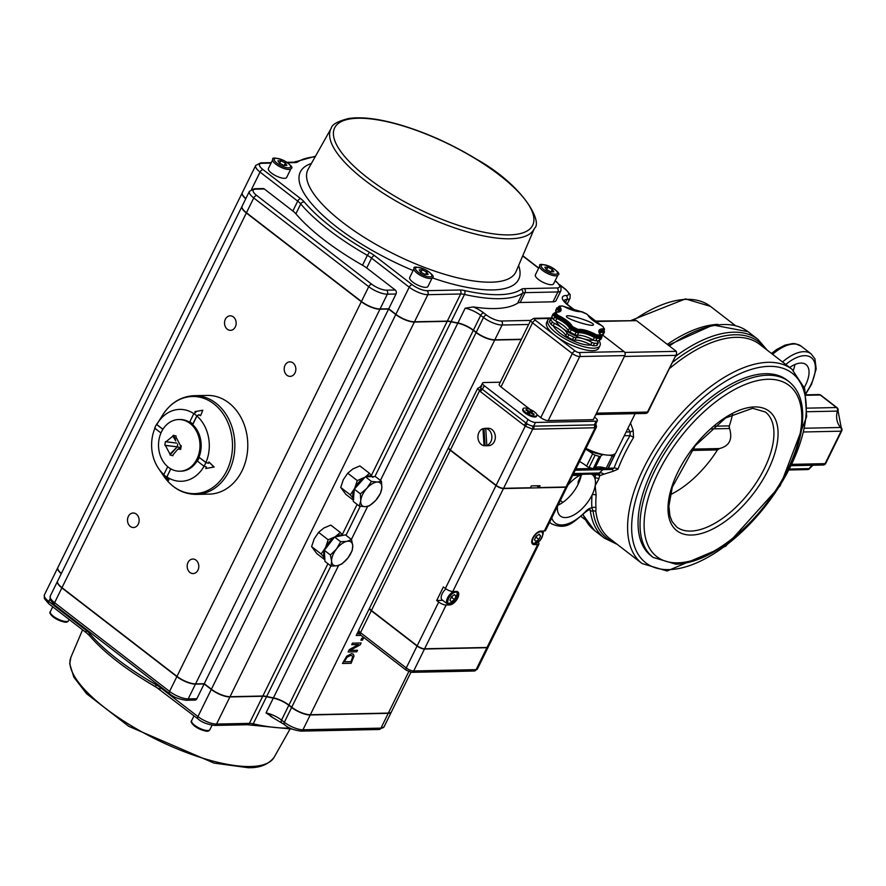<?xml version="1.0" encoding="UTF-8"?>
<svg xmlns="http://www.w3.org/2000/svg" width="886" height="886" viewBox="0 0 886 886"><rect width="100%" height="100%" fill="white"/><g stroke="black" fill="none" stroke-linecap="round" stroke-linejoin="round"><path stroke-width="1.33" d="M627.941 428.281L630.179 431.903L630.024 435.624A2.902 0.576 -149.1 0 1 633.545 437.496L633.158 430.175L630.522 423.032M624.276 435.746L630.024 435.624A125.59 62.984 127.7 0 0 614.053 468.074L611.816 469.215M612.647 469.436L575.224 470.222M602.934 469.635L598.404 473.788M598.881 473.899L573.12 474.508M626.125 431.98L630.179 431.903A2.902 1.351 138.5 0 0 633.158 430.175M608.15 468.207L614.053 468.074A2.902 1.285 -159 0 1 617.941 469.203A122.689 61.533 -52.3 0 1 633.545 437.496M612.459 469.436A2.902 1.672 -62.3 0 1 612.89 471.374L617.941 469.203M573.585 473.556L600.077 473.002A2.902 1.761 -154.3 0 1 603.831 474.209L612.89 471.374M599.002 473.966A2.902 1.772 -64.5 0 1 599.656 475.716L603.831 474.209M596.422 474.021A2.902 2.326 -91.2 0 0 595.647 474.985A2.902 1.617 -165.3 0 1 599.656 475.716A122.689 61.533 -52.3 0 0 598.858 478.883L595.182 485.727A26.137 13.102 -52.3 0 1 592.058 495.019A26.137 13.102 -52.3 0 1 560.461 516.084A26.137 13.102 -52.3 0 1 557.515 506.227M567.882 485.14A26.137 13.102 -52.3 0 1 579.953 475.306L582.933 474.298M591.383 474.121L592.789 475.04A26.137 13.102 -52.3 0 1 594.827 478.23A2.902 1.683 -166.6 0 1 598.858 478.883M558.014 505.197A26.137 13.102 127.7 0 0 578.126 484.277A26.137 13.102 127.7 0 0 579.455 481.275A26.137 13.102 127.7 0 0 581.26 474.985L578.248 481.475A122.689 61.533 127.7 0 0 578.037 484.454M793.324 370.37A26.137 13.102 127.7 0 0 794.886 364.523M841.7 430.939A2.902 0.941 -153.8 0 1 841.08 431.194L825.11 463.655A2.902 0.941 26.2 0 0 825.73 463.4L841.7 430.939A2.902 2.902 0 0 0 841.235 427.705A2.902 1.274 -42.4 0 0 840.626 427.484A2.902 2.326 88.8 0 1 841.08 431.194L803.901 431.969M841.235 427.705L838.045 410.882A2.902 0.687 -162.2 0 1 837.447 411.104A14.519 11.651 -91.2 0 0 840.626 427.484L804.765 428.237M812.639 465.239A14.519 11.651 -91.2 0 0 809.139 468.616A2.902 1.174 35.1 0 0 809.76 468.362L812.916 465.239M792.04 464.342L825.11 463.655A2.902 2.326 88.8 0 1 823.183 465.017A2.902 2.902 0 0 0 825.73 463.4M578.979 482.449A2.902 1.982 4.9 0 0 578.248 481.475M711.17 428.902L729.399 428.525L729.289 425.889A72.021 36.116 127.7 0 0 732.567 414.028M729.112 427.107C733.032 438.803 729.798 445.957 719.399 448.56M670.292 494.72A72.021 36.116 127.7 0 0 717.472 449.911L719.543 448.549L692.575 449.113M653.159 557.416L651.166 555.887A111.071 55.707 -52.3 0 1 674.922 433.918A111.071 55.707 -52.3 0 1 786.879 380.005L788.861 381.545A111.071 55.707 127.7 0 0 676.904 435.447A111.071 55.707 127.7 0 0 653.159 557.416L675.885 564.205C694.414 563.385 714.382 554.104 735.801 536.34C758.759 516.693 776.756 493.269 789.78 466.08C797.345 449.822 801.597 434.705 802.561 420.706C803.657 402.942 799.083 389.884 788.861 381.545M642.084 563.54L667.058 570.994L725.645 546.241L780.289 485.65L806.67 416.553L804.698 388.522L791.984 369.274A122.689 61.533 127.7 0 0 668.321 428.824A122.689 61.533 127.7 0 0 642.084 563.54L609.723 538.577A122.689 61.533 -52.3 0 1 595.846 511.477L595.99 507.911A122.689 61.533 -52.3 0 1 596.156 495.285L595.182 485.727A26.137 13.102 -52.3 0 0 594.827 478.23A125.59 62.984 127.7 0 1 595.647 474.985L592.789 475.04M596.156 495.285A2.902 1.982 4.9 0 0 592.058 495.019A125.59 62.984 127.7 0 0 591.881 507.933A2.902 2.182 176.1 0 1 595.99 507.911M549.708 522.098A37.755 18.927 127.7 0 0 551.38 523.748C567.583 530.924 573.74 521.378 585.867 511.809L585.757 511.344A8.716 4.364 127.7 0 1 591.881 507.933L593.077 510.978A124.14 62.253 127.7 0 0 615.515 543.052M789.67 367.491A26.137 13.102 -52.3 0 1 800.922 363.061A26.137 13.102 -52.3 0 1 805.972 364.556A26.137 13.102 -52.3 0 1 804.322 387.348M361.134 642.97L352.462 643.158L351.72 644.687L358.575 644.543L349.272 649.648L348.132 651.974L356.792 651.797L357.545 650.269L350.07 650.424L360.225 644.809L361.134 642.97L352.462 643.158M348.132 651.974L349.25 649.637L358.531 644.543M351.72 644.687L352.451 643.136M357.545 650.269L350.103 650.402M342.472 663.47L346.692 656.216L351.576 653.647L346.714 656.238L342.472 663.47L351.144 663.293L353.99 656.105L353.403 654.3L351.598 653.658L353.16 654.089M352.661 657.024L350.945 661.676L352.639 657.013L352.141 655.706L352.639 657.013M350.945 661.676L344.277 661.809L350.922 661.654M344.277 661.809L347.013 657.301L350.734 655.374L352.152 655.706M358.465 631.053L356.216 635.528L361.111 635.428M358.033 633.855L359.328 633.822L358.022 633.867L358.642 632.615M356.216 635.528L358.465 630.987M362.518 640.157L363.47 638.164L361.82 638.197L360.868 640.19L362.518 640.157M360.868 640.19L361.82 638.197L363.493 638.186M408.745 671.666L388.367 713.086L310.355 714.725L494.709 340.058L521.278 339.504M205.884 462.558L199.295 457.464L197.467 461.163L204.068 466.246L206.416 466.944L205.807 468.495L213.836 467.033L208.963 461.994L208.232 463.245L205.884 462.558A36.116 28.972 88.8 0 1 204.068 466.246A35.949 28.839 88.8 0 1 166.956 476.956L169.027 479.005L168.705 480.234L168.683 479.005L166.712 477.1A36.116 28.972 88.8 0 1 163.733 474.796L168.351 480.245M163.855 474.553A35.949 28.839 88.8 0 1 158.572 468.506A35.949 28.839 88.8 0 1 154.917 428.326M162.913 429.256L156.789 424.527A35.949 28.839 88.8 0 1 157.619 423.12A35.949 28.839 88.8 0 1 193.824 413.64M202.805 410.229L200.568 415.656L202.805 410.229L194.942 411.625L195.828 412.4L193.846 413.596L189.826 421.769L192.982 424.062L196.936 416.032A35.949 28.839 88.8 0 1 205.951 462.459L208.587 463.245M199.162 414.692L196.936 416.032M208.963 461.994L214.179 467.033L205.807 468.495M196.293 494.388L209.229 494.122A49.361 39.604 -91.2 0 0 247.781 443.93A49.361 39.604 -91.2 0 0 207.158 395.411L194.222 395.677A49.361 39.604 -91.2 0 1 215.874 403.13A49.361 39.604 -91.2 0 1 233.516 458.206A49.361 39.604 -91.2 0 1 196.293 494.388C183.114 494.244 172.327 488.241 163.943 476.369A48.586 38.973 88.8 0 0 223.217 476.878A48.586 38.973 88.8 0 0 213.814 403.828A48.586 38.973 88.8 0 0 162.659 415.036C170.544 402.831 181.065 396.374 194.222 395.677M271.769 716.586L266.021 712.92A14.519 4.707 26.2 0 1 281.538 720.096L288.814 705.311A14.519 4.707 26.2 0 0 273.298 698.124A133.576 43.292 -153.8 0 1 266.553 696.717A14.519 4.707 26.2 0 0 262.721 696.263L229.895 696.95A14.519 4.707 -153.8 0 1 211.278 689.452L204.134 683.937L196.858 698.733A2.902 2.326 88.8 0 1 194.931 700.095L186.259 700.283A2.902 2.326 88.8 0 0 188.186 698.91A14.519 4.707 -153.8 0 1 169.58 691.423A2.902 1.451 127.7 0 0 169.536 693.683C173.069 696.994 178.64 699.198 186.259 700.283M204.134 683.937L195.463 684.125A14.519 4.707 -153.8 0 1 176.857 676.627L61.865 587.905A14.519 4.707 -153.8 0 1 57.512 581.316A14.519 4.707 -153.8 0 1 57.568 581.194M61.267 573.674A14.519 4.707 -153.8 0 1 57.745 567.76A14.519 4.707 -153.8 0 1 57.812 567.638M245.743 198.763A14.519 4.707 -153.8 0 1 242.221 192.849L57.867 567.516A14.519 4.707 26.2 0 0 61.389 573.43M246.341 212.994L361.333 301.716L176.978 676.383L61.987 587.662L246.341 212.994A14.519 4.707 -153.8 0 1 241.989 206.405A14.519 4.707 -153.8 0 1 242.055 206.283M379.939 309.214L388.611 309.026L395.765 314.552L211.4 689.208L204.256 683.693L195.584 683.87L379.939 309.214A14.519 4.707 -153.8 0 1 361.333 301.716M327.942 563.706L262.843 696.019L230.017 696.706L414.371 322.039A14.519 4.707 -153.8 0 1 395.765 314.552M414.371 322.039L447.197 321.352L371.345 475.494M374.889 476.568L451.029 321.806A14.519 4.707 26.2 0 0 447.197 321.352M451.029 321.806A133.576 43.292 26.2 0 0 457.785 323.213L380.415 480.433M473.29 330.4L476.103 332.571L291.738 707.227L288.936 705.068L473.29 330.4A14.519 4.707 26.2 0 0 457.785 323.213M494.709 340.058A14.519 4.707 -153.8 0 1 476.103 332.571M388.367 713.086A14.519 4.707 26.2 0 0 391.446 711.823L410.905 672.275M291.738 707.227A14.519 4.707 26.2 0 0 310.355 714.725M338.618 565.401L273.42 697.88A14.519 4.707 -153.8 0 1 288.936 705.068M273.42 697.88A133.576 43.292 -153.8 0 1 266.675 696.474L330.888 565.977M262.843 696.019A14.519 4.707 -153.8 0 1 266.675 696.474M211.4 689.208A14.519 4.707 26.2 0 0 230.017 696.706M176.978 676.383A14.519 4.707 26.2 0 0 195.584 683.87M241.989 206.405L57.623 581.061A14.519 4.707 26.2 0 0 61.987 587.662M388.611 309.026L204.256 683.693M391.379 711.945A14.519 4.707 -153.8 0 1 391.324 712.067A14.519 4.707 -153.8 0 1 388.245 713.33L310.233 714.969A14.519 4.707 -153.8 0 1 291.616 707.482L288.814 705.311M188.009 562.466A7.265 5.825 88.8 0 1 192.827 559.044A7.265 5.825 88.8 0 1 198.807 566.187A7.265 5.825 88.8 0 1 193.137 573.563A7.265 5.825 88.8 0 1 187.943 569.886A7.265 5.825 88.8 0 1 188.009 562.466M285.037 365.276A7.265 5.825 88.8 0 1 289.855 361.853A7.265 5.825 88.8 0 1 295.835 368.997A7.265 5.825 88.8 0 1 290.165 376.373A7.265 5.825 88.8 0 1 284.971 372.696A7.265 5.825 88.8 0 1 285.037 365.276M128.337 516.427A7.265 5.825 88.8 0 1 133.155 513.005A7.265 5.825 88.8 0 1 139.135 520.137A7.265 5.825 88.8 0 1 133.465 527.524A7.265 5.825 88.8 0 1 128.271 523.836A7.265 5.825 88.8 0 1 128.337 516.427M225.365 319.237A7.265 5.825 88.8 0 1 230.183 315.815A7.265 5.825 88.8 0 1 236.163 322.947A7.265 5.825 88.8 0 1 230.493 330.334A7.265 5.825 88.8 0 1 225.299 326.646A7.265 5.825 88.8 0 1 225.365 319.237M167.709 466.7L163.733 474.796M166.712 477.1L170.732 468.927L170.201 468.517M170.732 468.927L166.956 476.956M192.816 424.073L196.836 415.888L198.818 414.703L200.225 415.667M193.846 413.596A36.116 28.972 88.8 0 1 196.836 415.888M199.295 457.464L205.951 462.459M155.15 427.384L154.795 428.625M162.858 429.356L156.501 424.438L158.229 422.124M156.501 424.438A36.116 28.972 88.8 0 0 154.673 428.137L160.964 432.988M521.4 339.26L494.831 339.814L502.107 325.029L528.676 324.464M447.319 321.109L414.493 321.795L427.838 294.684L460.654 293.986L447.319 321.109A14.519 4.707 -153.8 0 1 451.151 321.563L464.497 294.451A133.576 43.292 26.2 0 0 522.563 293.233L517.712 303.09A133.576 43.292 26.2 0 1 473.345 306.921L465.183 308.184L457.907 322.969A14.519 4.707 -153.8 0 1 473.412 330.157L480.688 315.361L483.501 317.531L476.225 332.316A14.519 4.707 26.2 0 0 494.831 339.814M388.732 308.782L380.061 308.97L387.348 294.174L396.009 293.997L388.732 308.782L395.887 314.297A14.519 4.707 26.2 0 0 414.493 321.795M395.234 289.999L386.562 290.176A11.618 3.765 -153.8 0 1 371.677 284.185L256.685 195.463A11.618 3.765 -153.8 0 1 255.666 189.172A2.902 2.326 -91.2 0 0 254.393 188.74L263.064 188.552A2.902 2.326 88.8 0 1 264.338 188.995L292.856 211.001A14.519 4.707 26.2 0 1 295.88 213.803A133.576 43.292 26.2 0 0 362.496 265.213A14.519 4.707 26.2 0 1 366.715 267.993L395.234 289.999A2.902 2.326 88.8 0 1 396.009 293.997M361.455 301.473L246.463 212.751L253.739 197.955L368.731 286.687L361.455 301.473A14.519 4.707 26.2 0 0 380.061 308.97M459.878 289.988A2.902 2.326 88.8 0 1 460.654 293.986A14.519 4.707 -153.8 0 1 464.497 294.451A2.902 1.639 -77.4 0 0 464.485 290.542A17.421 5.648 26.2 0 0 459.878 289.988L427.063 290.674A11.618 3.765 -153.8 0 1 412.167 284.683L374.512 255.633A17.421 5.648 26.2 0 0 369.451 252.288A130.674 42.351 -153.8 0 1 304.286 202.008A17.421 5.648 26.2 0 0 300.653 198.641L262.998 169.58A11.618 3.765 -153.8 0 1 261.979 163.29A2.902 2.326 -91.2 0 0 260.705 162.858L255.689 165.494L242.343 192.605A14.519 4.707 26.2 0 0 245.865 198.519M476.225 332.316L473.412 330.157M457.907 322.969A133.576 43.292 -153.8 0 1 451.151 321.563M254.393 188.74L249.387 191.365L242.111 206.161A14.519 4.707 26.2 0 0 246.463 212.751M520.182 302.503L525.033 292.646L557.859 291.948A14.519 4.707 26.2 0 0 560.938 290.686L556.087 300.553A14.519 4.707 -153.8 0 1 553.008 301.816L520.182 302.503A14.519 4.707 26.2 0 0 517.712 303.09M324.797 558.335A14.519 7.276 -52.3 0 1 324.354 550.516A14.519 7.276 127.7 0 0 324.641 558.147A14.519 7.276 127.7 0 0 324.797 558.335L321.164 553.994L325.561 547.559L328.174 539.762L335.141 536.794A14.519 7.276 127.7 0 0 334.797 537.005A14.519 7.276 -52.3 0 1 342.45 535.476A14.519 7.276 127.7 0 0 335.141 536.794L340.335 532.464L330.777 525.088L323.811 528.045L318.606 532.386L314.22 538.81L311.606 546.618L316.778 553.551L324.874 559.797M325.561 547.559A14.519 7.276 127.7 0 0 324.475 550.14A14.519 7.276 -52.3 0 1 334.454 537.237A14.519 7.276 127.7 0 0 325.561 547.559M340.335 532.464L342.86 535.399M328.174 539.762L318.606 532.386M321.164 553.994L311.606 546.618M365.597 476.768L369.451 473.301L359.893 465.925L352.916 468.893L347.722 473.224L343.325 479.658L340.711 487.455L345.883 494.388L353.37 500.169M353.747 498.984L350.28 494.831L354.666 488.407A14.519 7.276 127.7 0 0 353.503 498.619A14.519 7.276 -52.3 0 1 354.666 488.407L357.279 480.6L365.076 477.122M372.076 476.624A14.519 7.276 127.7 0 0 365.94 476.757A14.519 7.276 -52.3 0 1 372.076 476.624M364.988 477.222A14.519 7.276 127.7 0 0 364.257 477.643A14.519 7.276 127.7 0 0 354.666 488.407A14.519 7.276 -52.3 0 1 364.988 477.222M369.451 473.301L372.917 477.454M357.279 480.6L347.722 473.224M350.28 494.831L340.711 487.455M346.991 541.335L351.543 539.563L352.75 545.798A14.519 7.276 127.7 0 0 346.991 541.335A14.519 7.276 127.7 0 0 336.425 549.054L340.667 541.734L346.991 541.335M352.174 550.66L347.932 557.981A14.519 7.276 127.7 0 0 352.75 545.798L352.174 550.66M341.918 563.928L337.367 565.7A14.519 7.276 127.7 0 0 347.932 557.981L341.918 563.928M331.619 561.237L330.412 555.001L336.425 549.054A14.519 7.276 127.7 0 0 331.619 561.237A14.519 7.276 127.7 0 0 337.367 565.7L331.043 566.099L331.619 561.237M331.043 566.099L324.974 561.414L324.653 555.865L324.342 550.317L330.412 555.001M324.342 550.317L334.587 537.049L340.667 541.734M334.587 537.049L345.474 534.878L351.543 539.563M375.764 500.368L369.34 505.895L365.231 506.681A14.519 7.276 127.7 0 0 375.764 500.368A14.519 7.276 127.7 0 0 381.833 488.042L380.415 493.469L375.764 500.368M359.328 506.105L360.757 500.679A14.519 7.276 127.7 0 0 365.231 506.681L359.328 506.105L353.259 501.421L354.322 489.194L365.386 476.768L375.398 476.557L381.467 481.242L381.833 488.042A14.519 7.276 127.7 0 0 377.358 482.039L381.467 481.242M360.392 493.879L366.815 488.352A14.519 7.276 127.7 0 0 360.757 500.679L360.392 493.879L354.322 489.194M371.467 481.452L377.358 482.039A14.519 7.276 127.7 0 0 366.815 488.352L371.467 481.452L365.386 476.768M169.979 454.108L177.278 446.832L165.394 445.448L169.979 454.108A33.923 19.747 -75.3 0 0 170.001 454.939A31.542 19.215 161.4 0 0 172.969 455.714A33.923 19.747 104.7 0 1 172.947 454.895L177.864 449.158L179.858 449.246L180.257 447.607L177.278 446.832L177.721 444.163M175.76 440.995L172.903 436.111A33.923 19.747 -75.3 0 1 173.18 435.281A31.542 12.692 33.1 0 1 176.148 436.056A33.923 19.747 104.7 0 0 175.871 436.887L180.456 445.558A33.923 4.519 9.2 0 0 181.276 445.724A31.542 1.706 98.8 0 1 180.678 449.423A33.923 4.519 -170.8 0 1 179.858 449.246M180.678 449.423L180.578 445.58M165.394 445.448A33.923 4.519 -170.8 0 1 164.874 445.27A31.542 30.202 -54.3 0 1 165.117 443.41A31.542 30.202 -54.3 0 1 165.472 441.571A33.923 4.519 9.2 0 0 165.992 441.749L172.903 436.111M158.926 440.032A25.849 20.732 88.8 0 1 178.706 419.532A25.849 20.732 88.8 0 1 199.981 444.938A25.849 20.732 88.8 0 1 179.792 471.208A25.849 20.732 88.8 0 1 158.926 440.032M167.255 441.87L176.746 443.089L166.878 441.892M170.001 454.939L177.278 446.832L164.874 445.27M175.506 439.168L173.18 435.281M178.706 419.532L179.913 419.51A25.849 20.732 88.8 0 1 201.177 444.905A25.849 20.732 88.8 0 1 180.999 471.186L179.792 471.208M432.313 277.595L427.949 286.466A10.167 3.289 -153.8 0 1 417.372 284.927A10.167 3.289 -153.8 0 1 409.709 277.484L414.072 268.613A10.167 3.289 26.2 0 0 417.129 273.231A10.167 3.289 26.2 0 0 426.343 277.861A10.167 3.289 26.2 0 0 432.313 277.595C434.716 276.786 432.335 274.106 425.169 269.532C416.719 266.564 413.02 266.265 414.072 268.613M428.159 274.383L425.158 274.45L420.673 272.179L419.189 269.842L422.201 269.787L426.687 272.057L428.159 274.383M425.501 274.438L426.687 272.057M420.95 272.323L422.201 269.787M557.981 274.959L553.606 283.83A10.167 3.289 -153.8 0 1 543.04 282.302A10.167 3.289 -153.8 0 1 535.377 274.859L539.74 265.977A10.167 3.289 26.2 0 0 542.786 270.595A10.167 3.289 26.2 0 0 552 275.225A10.167 3.289 26.2 0 0 557.981 274.959C560.373 274.162 557.992 271.47 550.837 266.896C542.387 263.928 538.688 263.629 539.74 265.977M553.828 271.747L550.826 271.814L546.341 269.543L544.857 267.207L547.858 267.151L552.343 269.422L553.828 271.747M551.17 271.814L552.343 269.422M546.618 269.687L547.858 267.151M291.029 168.573L286.665 177.444A10.167 3.289 -153.8 0 1 276.089 175.915A10.167 3.289 -153.8 0 1 268.425 168.473L272.788 159.602A10.167 3.289 26.2 0 0 275.845 164.209A10.167 3.289 26.2 0 0 285.059 168.849A10.167 3.289 26.2 0 0 291.029 168.573C293.432 167.775 291.051 165.084 283.885 160.51C275.435 157.553 271.736 157.243 272.788 159.602M286.876 165.372L283.874 165.427L279.389 163.157L277.905 160.831L280.906 160.765L285.392 163.035L286.876 165.372M284.218 165.427L285.392 163.035M279.666 163.301L280.906 160.765M593.365 324.365L593.454 324.841C592.889 327.51 564.626 318.439 566.497 316.202C566.896 313.766 591.959 321.385 593.365 324.365M551.889 316.856L553.108 314.397A2.902 0.941 -153.8 0 1 553.063 313.965L551.856 316.435A2.902 0.941 26.2 0 0 551.889 316.856A29.039 9.414 26.2 0 0 553.506 319.392A2.902 0.941 26.2 0 0 555.633 320.909A16.014 5.194 -153.8 0 1 563.684 325.749A16.014 5.194 -153.8 0 1 568.247 330.644A2.902 0.941 26.2 0 0 570.063 332.172A29.039 9.414 26.2 0 0 574.948 334.642A2.902 0.941 26.2 0 0 577.34 335.251L578.547 332.782A16.014 5.194 -153.8 0 1 578.779 332.759A16.014 5.194 -153.8 0 1 594.019 337.256A16.014 5.194 -153.8 0 1 594.373 337.455L593.166 339.914A2.902 0.941 26.2 0 0 595.713 340.767A29.039 9.414 26.2 0 0 598.98 340.7A2.902 0.941 26.2 0 0 599.445 340.457L600.664 337.987A2.902 0.941 -153.8 0 1 600.199 338.23L598.98 340.7M595.713 340.767L596.931 338.297A29.039 9.414 26.2 0 0 597.297 338.319A29.039 9.414 26.2 0 0 599.9 338.264A29.039 9.414 26.2 0 0 600.199 338.23M600.664 337.987A2.902 0.941 -153.8 0 0 600.464 337.322A16.014 5.194 -153.8 0 1 600.32 337.123A16.014 5.194 -153.8 0 1 600.11 336.835A2.902 0.941 -153.8 0 1 599.623 337.068A28.164 9.126 -153.8 0 1 597.109 337.123L597.585 336.137A0.875 0.664 -87.6 0 0 597.397 334.93A2.038 0.653 -153.8 0 1 595.636 334.365A17.764 5.759 26.2 0 0 578.735 329.382A0.875 0.72 85.3 0 1 579.001 330.578A16.889 5.471 -153.8 0 1 595.071 335.318L595.636 334.365M599.656 333.247A16.014 5.194 -153.8 0 1 603.41 332.25A16.014 5.194 -153.8 0 1 603.676 332.261L602.469 334.72A2.902 0.941 26.2 0 0 603.244 334.476L604.451 332.006A2.902 0.941 -153.8 0 1 603.676 332.261M604.451 332.006A2.902 0.941 -153.8 0 0 604.418 331.585A29.039 9.414 26.2 0 0 604.296 331.342A29.039 9.414 26.2 0 0 603.964 330.744M557.992 307.841A0.875 0.731 -95.5 0 1 557.626 307.708A3.777 1.218 26.2 0 0 557.205 308.849A0.875 0.698 144 0 0 558.302 308.306A2.902 0.941 -153.8 0 1 558.136 307.675A29.039 9.414 26.2 0 0 557.626 307.708A29.039 9.414 26.2 0 0 557.327 307.741A2.902 0.941 -153.8 0 0 556.862 307.985A2.902 0.941 -153.8 0 0 557.061 308.649A16.014 5.194 -153.8 0 1 557.205 308.849A16.014 5.194 -153.8 0 1 558.28 311.894M554.293 313.733A16.014 5.194 -153.8 0 1 554.115 313.733A16.014 5.194 -153.8 0 1 553.85 313.722A2.902 0.941 -153.8 0 0 553.063 313.965M553.108 314.397A29.039 9.414 26.2 0 0 553.229 314.641A29.039 9.414 26.2 0 0 554.514 316.656A29.039 9.414 26.2 0 0 554.725 316.933L553.506 319.392M555.633 320.909L556.851 318.451A16.014 5.194 -153.8 0 1 557.216 318.628A16.014 5.194 -153.8 0 1 569.366 327.997A16.014 5.194 -153.8 0 1 569.465 328.185L568.247 330.644M570.063 332.172L571.271 329.703A29.039 9.414 26.2 0 0 571.769 329.969A29.039 9.414 26.2 0 0 575.645 331.94A29.039 9.414 26.2 0 0 576.155 332.172L574.948 334.642M578.547 332.782A2.902 0.941 -153.8 0 1 576.155 332.172M596.931 338.297A2.902 0.941 -153.8 0 1 594.373 337.455M571.271 329.703A2.902 0.941 -153.8 0 1 569.465 328.185M556.851 318.451A2.902 0.941 -153.8 0 1 554.725 316.933M600.575 334.786A16.014 5.194 -153.8 0 1 602.469 334.72M577.34 335.251A16.014 5.194 -153.8 0 1 584.395 336.237A16.014 5.194 -153.8 0 1 593.166 339.914M556.862 307.985L555.655 310.454A2.902 0.941 26.2 0 0 555.843 311.119A16.014 5.194 -153.8 0 1 556.486 312.06M554.481 313.345A2.902 0.941 -153.8 0 1 554.437 312.913A2.902 0.941 -153.8 0 1 554.813 312.692A2.902 0.941 26.2 0 0 554.846 313.168A0.875 0.753 -27.3 0 1 555.976 312.68A2.038 0.653 -153.8 0 1 556.452 312.182A17.764 5.759 26.2 0 0 559.886 306.777A2.038 0.653 -153.8 0 1 560.107 306.168A27.3 8.849 -153.8 0 1 562.555 306.113A2.038 0.653 -153.8 0 1 564.316 306.689A17.764 5.759 26.2 0 0 581.216 311.662A2.038 0.653 -153.8 0 1 582.899 312.116L582.899 312.116A27.3 8.849 -153.8 0 1 586.554 313.954A2.038 0.653 -153.8 0 1 587.839 315.017A17.764 5.759 26.2 0 0 601.306 325.417A2.038 0.653 -153.8 0 1 602.768 326.469A27.3 8.849 -153.8 0 1 603.975 328.374A2.038 0.653 -153.8 0 1 603.499 328.861A17.764 5.759 26.2 0 0 600.066 334.266A2.038 0.653 -153.8 0 1 599.844 334.886A27.3 8.849 -153.8 0 1 597.397 334.93M552.942 318.628A16.014 5.194 -153.8 0 1 551.424 318.65A2.902 0.941 -153.8 0 0 550.638 318.894A2.902 0.941 -153.8 0 0 550.682 319.325A29.039 9.414 26.2 0 0 552.299 321.862L551.081 324.331A2.902 0.941 26.2 0 0 553.207 325.849A16.014 5.194 -153.8 0 1 561.259 330.677A16.014 5.194 -153.8 0 1 565.822 335.572A2.902 0.941 26.2 0 0 567.638 337.101A29.039 9.414 26.2 0 0 572.522 339.571A2.902 0.941 26.2 0 0 574.914 340.18A16.014 5.194 -153.8 0 1 581.969 341.165A16.014 5.194 -153.8 0 1 590.74 344.842A2.902 0.941 26.2 0 0 593.288 345.695A29.039 9.414 26.2 0 0 596.555 345.629A2.902 0.941 26.2 0 0 597.02 345.385L598.238 342.915A2.902 0.941 -153.8 0 1 597.773 343.159L596.555 345.629M593.288 345.695L594.506 343.236A2.902 0.941 -153.8 0 1 591.948 342.384L590.74 344.842M574.914 340.18L576.121 337.71A16.014 5.194 -153.8 0 1 583.176 338.696A16.014 5.194 -153.8 0 1 591.948 342.384M550.638 318.894L549.431 321.363A2.902 0.941 26.2 0 0 549.464 321.784A29.039 9.414 26.2 0 0 551.081 324.331M553.207 325.849L554.426 323.379A2.902 0.941 -153.8 0 1 552.299 321.862M554.426 323.379A16.014 5.194 -153.8 0 1 562.466 328.208A23.235 7.531 -153.8 0 1 555.788 320.987M567.638 337.101L568.845 334.631A2.902 0.941 -153.8 0 1 567.04 333.114L565.822 335.572M568.845 334.631A29.039 9.414 26.2 0 0 573.729 337.112L572.522 339.571M576.121 337.71A2.902 0.941 -153.8 0 1 573.729 337.112M599.844 339.648A16.014 5.194 -153.8 0 1 600.043 339.648A2.902 0.941 26.2 0 0 600.819 339.404L602.026 336.935A2.902 0.941 -153.8 0 0 601.993 336.514A29.039 9.414 26.2 0 0 600.941 334.742M600.354 337.167A16.014 5.194 -153.8 0 1 601.251 337.189L600.043 339.648M602.026 336.935A2.902 0.941 -153.8 0 1 601.251 337.189M598.238 342.915A2.902 0.941 -153.8 0 0 598.039 342.251A16.014 5.194 -153.8 0 1 597.142 340.8M593.542 340.102A23.235 7.531 -153.8 0 1 583.176 338.696A23.235 7.531 -153.8 0 1 562.466 328.208A16.014 5.194 -153.8 0 1 567.04 333.114M614.662 454.053A2.902 0.941 -153.8 0 1 614.895 454.717A29.039 9.414 -153.8 0 1 614.729 455.138A29.039 9.414 -153.8 0 1 614.053 456.046A2.902 0.941 -153.8 0 1 612.237 455.969A17.498 5.67 26.2 0 0 609.446 455.205M614.729 455.138L608.66 467.454A29.039 9.414 -153.8 0 1 607.995 468.362L614.053 456.046M612.237 455.969L606.168 468.295A2.902 0.941 26.2 0 0 607.995 468.362M606.168 468.295A17.498 5.67 26.2 0 0 594.86 468.34M603.842 454.629A17.498 5.67 26.2 0 0 600.874 456.113A17.498 5.67 26.2 0 0 600.83 456.212A2.902 0.941 -153.8 0 1 600.819 456.235A2.902 0.941 -153.8 0 1 599.268 456.356A29.039 9.414 -153.8 0 1 595.126 455.127A2.902 0.941 -153.8 0 1 592.645 453.798A17.498 5.67 26.2 0 0 585.568 449.202A23.235 7.531 -153.8 0 0 603.576 454.584M592.645 453.798L586.576 466.125A2.902 0.941 26.2 0 0 589.068 467.454L595.126 455.127M599.268 456.356L593.21 468.672A29.039 9.414 -153.8 0 1 589.068 467.454M593.21 468.672A2.902 0.941 26.2 0 0 594.75 468.55A2.902 0.941 26.2 0 0 594.761 468.539L600.808 456.246L594.75 468.55M594.008 321.075L636.536 320.654L676.317 351.343L676.616 353.824L647.467 412.068A2.902 2.326 88.8 0 1 645.54 413.441A2.902 2.902 0 0 0 648.087 411.824A2.902 0.941 -153.8 0 1 647.467 412.068L596.5 413.142M635.14 413.662L615.936 452.668A29.039 9.414 -153.8 0 1 585.956 448.405M530.138 409.41L500.989 386.916A5.803 1.883 -153.8 0 1 499.25 384.28L530.78 320.189A5.803 1.883 26.2 0 0 532.519 322.825L572.301 353.525L540.77 417.616A5.803 1.883 -153.8 0 0 548.212 420.606L593.288 419.665L624.818 355.574A2.902 2.326 -91.2 0 0 624.043 351.576L602.192 334.709M540.77 417.616L536.938 414.648M594.517 417.173L595.636 418.037A5.803 1.883 -153.8 0 1 597.374 420.673A5.803 1.883 -153.8 0 1 596.145 421.182L594.329 424.881L533.649 426.155A5.803 1.883 -153.8 0 1 532.353 426.011A2.902 2.171 78.3 0 1 532.674 429.178L594.273 427.783A2.902 2.326 -91.2 0 0 594.329 424.881A5.803 1.883 -153.8 0 0 595.215 424.693A2.902 2.437 -78.3 0 1 595.082 427.86L596.533 426.664L595.824 423.818M532.353 426.011A5.803 1.883 -153.8 0 1 527.635 424.117A2.902 1.307 136.3 0 0 525.232 426.177L532.674 429.178L503.58 488.308L530.448 487.743L531.356 485.905L540.028 485.716L539.12 487.566L565.988 487.001A5.803 1.883 26.2 0 0 567.217 486.503L596.267 427.473M597.374 420.673L595.558 424.372A5.803 1.883 -153.8 0 1 595.215 424.693M527.635 424.117A5.803 1.883 -153.8 0 1 526.206 423.154L482.449 389.386A5.803 1.883 -153.8 0 1 481.364 388.411A2.902 1.573 118.5 0 0 479.481 390.881L525.232 426.177L496.127 485.318A5.803 1.883 26.2 0 0 503.58 488.308M481.364 388.411A5.803 1.883 -153.8 0 1 480.699 386.75L482.527 383.051A5.803 1.883 -153.8 0 1 483.756 382.553L500.269 382.198M450.387 450.01A5.803 1.883 26.2 0 1 448.637 447.375L477.687 388.356L479.481 390.881L450.387 450.01L496.127 485.318M480.876 386.407A2.902 2.171 -101.7 0 0 480.367 386.429A2.902 2.171 -101.7 0 0 480.312 386.44M474.187 671.023L477.344 669.14A5.803 1.883 -153.8 0 1 476.114 669.65A2.902 2.326 -91.2 0 1 474.187 671.023L411.78 672.33A2.902 2.326 -91.2 0 0 413.707 670.957A5.803 1.883 -153.8 0 1 406.253 667.966L360.513 632.659A5.803 1.883 -153.8 0 1 358.764 630.024L360.469 634.93A2.902 1.451 -52.3 0 1 360.513 632.659L371.3 610.731A5.803 1.883 -153.8 0 1 369.562 608.084A5.803 1.883 -153.8 0 1 369.639 607.973M371.3 610.731L417.051 646.027L406.253 667.966A2.902 1.451 127.7 0 0 406.22 670.226L360.469 634.93M424.494 649.017L486.901 647.71L476.114 669.65L413.707 670.957L424.494 649.017A5.803 1.883 -153.8 0 1 417.051 646.027M539.12 487.566L536.805 485.783M485.75 428.315L488.175 428.27A8.716 6.988 88.8 0 1 495.34 436.831A8.716 6.988 88.8 0 1 488.54 445.691L486.115 445.736A8.716 6.988 88.8 0 1 485.085 445.669L484.044 445.68L482.959 428.658L483.989 428.636A8.716 6.988 88.8 0 1 485.75 428.315A8.716 6.988 88.8 0 1 486.779 428.392L485.738 428.414L486.824 445.436L487.865 445.414A8.716 6.988 88.8 0 1 486.115 445.736M599.966 345.673L598.748 348.132A29.039 9.414 -153.8 0 1 592.59 350.657A29.039 9.414 -153.8 0 1 555.356 335.672A29.039 9.414 -153.8 0 1 546.64 322.493L547.858 320.023A29.039 9.414 26.2 0 0 562.732 337.433A29.039 9.414 26.2 0 0 593.797 348.198A29.039 9.414 26.2 0 0 599.966 345.673A29.039 9.414 26.2 0 0 599.146 340.667M533.593 429.057A2.902 2.326 88.8 0 0 533.649 426.155L535.465 422.456L596.145 421.182M480.533 391.546A2.902 1.451 127.7 0 1 482.449 389.386L484.265 385.687A5.803 1.883 -153.8 0 1 482.527 383.051M484.265 385.687L528.023 419.455L526.206 423.154A2.902 1.451 127.7 0 0 524.29 425.302M535.465 422.456A5.803 1.883 -153.8 0 1 528.023 419.455M488.186 647.079A5.803 1.883 -153.8 0 1 488.142 647.212A5.803 1.883 -153.8 0 1 486.901 647.71M448.515 447.629L369.683 607.84A5.803 1.883 26.2 0 0 371.422 610.476L450.265 450.265A5.803 1.883 -153.8 0 1 448.515 447.629A5.803 1.883 -153.8 0 1 448.593 447.508M450.265 450.265L496.005 485.561L445.37 588.47A5.803 1.883 26.2 0 0 452.812 591.471L456.29 591.394A7.985 4.009 -52.3 0 1 457.829 591.848A7.985 4.009 -52.3 0 1 456.988 599.368A7.985 4.009 -52.3 0 1 449.612 604.95L446.145 605.027A5.803 1.883 -153.8 0 1 438.703 602.026L436.709 600.498L443.388 586.931L445.37 588.47M452.812 591.471L503.458 488.563A5.803 1.883 -153.8 0 1 496.005 485.561M503.458 488.563L565.866 487.245L544.336 531.002A5.803 1.883 26.2 0 0 545.566 530.492L567.095 486.746A5.803 1.883 -153.8 0 1 565.866 487.245M371.422 610.476L417.173 645.783A5.803 1.883 26.2 0 0 424.615 648.773L487.023 647.467A5.803 1.883 26.2 0 0 488.264 646.957L538.898 544.048A5.803 1.883 -153.8 0 1 537.669 544.558L534.203 544.635A7.985 4.009 -52.3 0 1 532.652 544.17A7.985 4.009 -52.3 0 1 533.494 536.661A7.985 4.009 -52.3 0 1 540.87 531.068L544.336 531.002M538.245 542.398A5.803 1.883 -153.8 0 1 538.898 544.048M586.576 466.125A17.498 5.67 26.2 0 0 579.51 461.528M485.085 445.669L483.989 428.636M486.824 445.436A8.716 6.988 -91.2 0 0 491.863 436.444A8.716 6.988 -91.2 0 0 485.738 428.414M482.959 428.658A8.716 6.988 -91.2 0 0 478.927 432.446A8.716 6.988 -91.2 0 0 484.044 445.68M442.723 600.365L436.709 600.498M594.506 343.236A29.039 9.414 26.2 0 0 597.773 343.159M591.117 345.042A23.235 7.531 -153.8 0 1 589.821 345.13A23.235 7.531 -153.8 0 1 568.823 338.707A23.235 7.531 -153.8 0 1 553.362 325.915M552.299 317.62A29.039 9.414 26.2 0 0 547.858 320.023M453.698 591.449A7.985 4.009 127.7 0 0 447.651 597.673A7.985 4.009 127.7 0 0 447.364 603.942A7.985 4.009 127.7 0 0 447.474 604.03L442.103 599.888A7.985 4.009 -52.3 0 1 441.992 599.8A7.985 4.009 -52.3 0 1 445.935 588.88M454.429 594.639L456.002 596.034L454.518 599.567L451.472 601.705L449.9 600.309L451.373 596.776L454.429 594.639M454.308 594.727L456.002 596.034M454.518 599.567L451.938 597.574L452.27 596.156M450.83 598.083L451.938 597.574M539.164 534.302L540.582 535.886L538.954 539.43L535.908 541.401L534.48 539.818L536.108 536.274L539.164 534.302M538.821 534.524L540.582 535.886M538.954 539.43L536.373 537.437L536.827 535.808M535.399 537.824L536.373 537.437M529.651 413.109L530.836 410.816L529.208 411.303L526.605 409.642L526.771 410.517M533.472 414.46L534.203 414.216A4.685 1.517 26.2 0 1 533.438 414.57L530.847 412.909L529.219 413.397A4.685 1.517 26.2 0 1 527.491 412.355L528.931 411.89L525.852 409.996A4.685 1.517 26.2 0 1 526.605 409.642M530.836 410.816A4.685 1.517 26.2 0 1 532.552 411.846L531.124 412.311L531.179 413.12M534.203 414.216L531.423 412.632M536.927 415.501L536.506 416.354A7.697 2.492 -153.8 0 1 535.72 416.918A7.697 2.492 -153.8 0 1 526.793 414.26A7.697 2.492 -153.8 0 1 522.74 410.528A7.697 2.492 -153.8 0 1 522.696 409.565L523.117 408.712A7.697 2.492 -153.8 0 1 531.124 409.864A7.697 2.492 -153.8 0 1 536.927 415.501A7.697 2.492 -153.8 0 1 527.214 413.408A7.697 2.492 -153.8 0 1 523.117 408.712M606.013 468.251L594.794 468.484M592.645 468.528L575.889 468.882M572.644 475.461L579.953 475.306M806.282 395.289L820.248 395.001L836.495 407.538L807.201 408.147M820.813 395.167A2.902 2.902 0 0 0 818.974 394.558A2.902 2.326 88.8 0 1 820.248 395.001A2.902 1.451 127.7 0 1 820.813 395.167L837.048 407.704A2.902 1.451 -52.3 0 0 836.495 407.538A2.902 2.326 88.8 0 1 837.447 411.104L807.068 411.735M789.725 469.026L809.139 468.616A2.902 2.326 88.8 0 1 807.445 469.591A2.902 2.902 0 0 0 809.76 468.362M717.826 324.354A122.689 61.533 127.7 0 0 667.291 344.377M633.734 320.245A122.689 61.533 -52.3 0 1 686.728 299.346A122.689 61.533 -52.3 0 1 710.428 306.357L735.225 325.483M560.528 500.623A122.689 61.533 -52.3 0 1 560.34 500.468L562.843 502.406M729.289 425.889L714.315 426.199M691.567 450.453L717.472 449.911M765.36 412.001A72.597 36.404 -52.3 0 1 749.833 491.719A72.597 36.404 -52.3 0 1 676.66 526.96L672.086 521.533L669.916 515.862L668.908 506.094L672.275 487.211L695.244 445.691L725.634 417.948L752.602 408.291L765.36 412.001M754.529 406.929A75.498 37.865 127.7 0 0 668.199 503.879A75.498 37.865 127.7 0 0 746.267 502.24A75.498 37.865 127.7 0 0 754.529 406.929M677.823 562.832A108.17 54.245 -52.3 0 1 689.662 426.277A108.17 54.245 -52.3 0 1 801.509 423.929A108.17 54.245 -52.3 0 1 677.823 562.832M668.985 569.62A119.787 60.071 -52.3 0 1 682.109 418.402A119.787 60.071 -52.3 0 1 805.961 415.811A119.787 60.071 -52.3 0 1 668.985 569.62M669.273 368.764A122.689 61.533 -52.3 0 1 759.623 344.311L791.984 369.274M765.415 348.785A124.14 62.253 127.7 0 0 672.363 362.474M595.846 511.477A2.902 2.248 -7.4 0 0 593.077 510.978A2.902 2.248 172.6 0 1 590.298 510.48A125.59 62.984 127.7 0 0 604.507 538.223L617.287 544.414M582.922 514.733L594.561 530.548A125.59 62.984 -52.3 0 1 583.165 514.511M589.766 509.306A5.803 2.913 -52.3 0 1 590.298 510.48L589.024 509.494M585.757 511.344A34.842 17.476 -52.3 0 1 551.768 517.911M772.592 354.311A37.755 18.927 -52.3 0 1 801.132 346.149L811.078 353.824A37.755 18.927 127.7 0 0 782.537 361.986M669.373 345.983A125.59 62.984 -52.3 0 1 748.005 331.674L757.951 339.349A125.59 62.984 127.7 0 0 675.254 356.593M785.771 364.489A34.842 17.476 -52.3 0 1 813.182 359.638A34.842 17.476 -52.3 0 1 805.872 393.151M144.329 680.027A115.867 37.555 26.2 0 0 158.76 688.688M289.877 729.311L274.162 757.242A113.275 36.714 -153.8 0 1 250.417 766.523A113.275 36.714 -153.8 0 1 130.065 725.036A113.275 36.714 -153.8 0 1 70.924 657.246L82.575 629.846M281.493 722.367A2.902 1.451 -52.3 0 1 281.538 720.096L284.34 722.267A2.902 1.451 -52.3 0 0 284.306 724.527L270.496 716.231M284.86 724.693A2.902 1.451 -52.3 0 1 284.306 724.527C287.961 727.893 293.532 730.097 301.03 731.127A2.902 2.326 -91.2 0 0 302.957 729.765A14.519 4.707 -153.8 0 1 284.34 722.267L291.616 707.482M391.324 712.067L384.048 726.863L379.042 729.488A2.902 2.326 -91.2 0 0 380.969 728.126L302.957 729.765L310.233 714.969M384.048 726.863A14.519 4.707 -153.8 0 1 380.969 728.126L388.245 713.33M196.858 698.733L188.186 698.91L195.463 684.125M176.857 676.627L169.58 691.423L54.589 602.69A2.902 1.451 127.7 0 0 54.544 604.961L50.125 599.733L50.225 596.101A14.519 4.707 -153.8 0 0 54.589 602.69L61.865 587.905M211.278 689.452L197.943 716.575A2.902 1.451 127.7 0 0 197.899 718.834C201.432 722.145 207.003 724.349 214.622 725.435A2.902 2.326 -91.2 0 0 216.549 724.061A14.519 4.707 -153.8 0 1 197.943 716.575L160.288 687.514A14.519 4.707 26.2 0 0 156.069 684.734A133.576 43.292 -153.8 0 1 89.453 633.324A14.519 4.707 26.2 0 0 86.418 630.522L48.763 601.461A14.519 4.707 -153.8 0 1 44.411 594.871L44.3 598.504L48.73 603.731A2.902 1.451 -52.3 0 1 48.763 601.461L49.937 599.091M292.38 729.112L247.449 724.748A2.902 2.326 -91.2 0 0 249.376 723.375L216.549 724.061L229.895 696.95M251.358 725.224A2.902 1.639 -77.4 0 0 253.219 723.84A14.519 4.707 26.2 0 0 249.376 723.375L262.721 696.263M289.988 728.026A133.576 43.292 -153.8 0 1 253.219 723.84L266.553 696.717M155.748 686.606L155.526 686.661C126.443 669.938 104.459 652.96 89.575 635.727L86.385 632.781A2.902 1.451 -52.3 0 1 86.418 630.522L86.773 629.813M89.575 635.727A2.902 2.204 -40.3 0 1 89.453 633.324L89.962 632.283M197.899 718.834L155.526 686.661L156.578 683.693M160.244 689.773A2.902 1.451 -52.3 0 1 160.288 687.514L160.632 686.816M273.298 698.124L266.021 712.92M345.994 535.277L360.27 506.26M357.124 504.4L342.24 534.646M367.635 506.427L351.388 539.441M295.88 213.803L300.731 203.946A133.576 43.292 26.2 0 0 367.358 255.345L362.496 265.213M465.183 308.184A14.519 4.707 -153.8 0 1 480.688 315.361A2.902 1.451 127.7 0 1 483.634 312.869A17.421 5.648 26.2 0 0 473.345 306.921M366.715 267.993L371.566 258.125L409.221 287.186A14.519 4.707 26.2 0 0 427.838 294.684A2.902 2.326 88.8 0 0 427.063 290.674M412.167 284.683A2.902 1.451 127.7 0 0 409.221 287.186L395.887 314.297M371.677 284.185A2.902 1.451 127.7 0 0 368.731 286.687A14.519 4.707 26.2 0 0 387.348 294.174A2.902 2.326 88.8 0 0 386.562 290.176M565.467 302.569L566.974 299.501A14.519 4.707 26.2 0 0 570.052 298.239L570.163 294.606L565.733 289.39A2.902 1.451 -52.3 0 0 565.179 289.224A11.618 3.765 -153.8 0 1 566.198 295.503A17.421 5.648 26.2 0 0 567.727 304.928L575.601 310.997M564.039 300.52A14.519 4.707 -153.8 0 1 566.974 299.501A2.902 2.326 88.8 0 0 566.198 295.503M255.689 165.494A14.519 4.707 26.2 0 0 260.052 172.083L297.707 201.133L292.856 211.001M251.569 189.305L260.052 172.083A2.902 1.451 127.7 0 1 262.998 169.58M249.387 191.365A14.519 4.707 26.2 0 0 253.739 197.955A2.902 1.451 127.7 0 1 256.685 195.463M369.451 252.288L367.358 255.345A14.519 4.707 -153.8 0 1 371.566 258.125A2.902 1.451 127.7 0 1 374.512 255.633M300.653 198.641A2.902 1.451 127.7 0 0 297.707 201.133A14.519 4.707 -153.8 0 1 300.731 203.946A2.902 2.204 139.7 0 1 304.286 202.008M486.447 315.028A2.902 1.451 127.7 0 0 483.501 317.531A14.519 4.707 26.2 0 0 502.107 325.029A2.902 2.326 88.8 0 0 501.332 321.02A11.618 3.765 -153.8 0 1 486.447 315.028L483.634 312.869M522.563 293.233A14.519 4.707 -153.8 0 1 525.033 292.646A2.902 2.326 88.8 0 0 524.257 288.637A17.421 5.648 26.2 0 0 521.289 289.357A2.902 2.702 56.4 0 1 522.563 293.233M555.057 280.895L556.054 281.67A11.618 3.765 -153.8 0 1 557.084 287.95A2.902 2.326 88.8 0 1 557.859 291.948L553.008 301.816M521.289 289.357A130.674 42.351 -153.8 0 1 464.485 290.542M557.084 287.95L524.257 288.637M556.054 281.67A2.902 1.451 -52.3 0 1 556.618 281.837L561.037 287.053L560.938 290.686M522.685 255.921L538.633 268.225M297.762 161.894A2.902 2.702 -123.6 0 0 294.938 161.939L293.521 162.171A2.902 2.326 -91.2 0 1 294.794 162.603A17.421 5.648 26.2 0 0 297.762 161.894A130.674 42.351 -153.8 0 1 315.15 156.811M261.979 163.29L271.061 163.102M287.596 162.758L294.794 162.603M509.262 234.901A110.373 35.772 -153.8 0 1 338.806 148.604A110.373 35.772 -153.8 0 1 452.923 146.212A110.373 35.772 -153.8 0 1 509.262 234.901M510.103 238.777A113.275 36.714 26.2 0 0 534.424 228.322C542.885 222.375 524.047 185.927 476.646 159.27C451.694 144.108 426.21 132.645 400.184 124.882C379.064 118.746 361.942 116.609 348.807 118.458C337.765 121.249 331.885 124.538 331.187 128.315A113.275 36.714 26.2 0 0 388.068 196.271A113.275 36.714 26.2 0 0 510.103 238.777M255.666 189.172L264.338 188.995M530.67 320.411L501.332 321.02M560.107 285.303L565.179 289.224M567.727 304.928A2.902 1.451 -52.3 0 1 568.291 305.094L576.077 311.108M432.191 277.839A121.67 39.427 26.2 0 0 492.86 289.921A121.67 39.427 26.2 0 0 518.62 265.479M311.385 163.5A121.67 39.427 26.2 0 0 413.131 270.54M534.424 228.322L516.073 271.493A115.867 37.555 -153.8 0 1 491.187 282.191A115.867 37.555 -153.8 0 1 366.372 238.711A115.867 37.555 -153.8 0 1 308.173 169.204L331.187 128.315M53.404 616.268A10.167 3.289 -153.8 0 1 50.347 611.661C49.14 612.359 50.148 614.197 53.382 617.177C66.217 624.242 67.314 622.349 68.587 620.632A10.167 3.289 -153.8 0 1 66.428 621.518A10.167 3.289 -153.8 0 1 53.404 616.268M53.603 617.243A9.004 2.913 26.2 0 0 66.705 621.507M194.687 725.291A10.167 3.289 -153.8 0 1 191.631 720.672C190.424 721.381 191.442 723.22 194.665 726.199C207.501 733.265 208.598 731.371 209.871 729.654A10.167 3.289 -153.8 0 1 207.712 730.54A10.167 3.289 -153.8 0 1 194.687 725.291M194.898 726.265A9.004 2.913 26.2 0 0 207.988 730.518M418.303 272.235A9.004 2.913 -153.8 0 1 421.027 267.937A9.004 2.913 -153.8 0 1 431.703 276.177A9.004 2.913 -153.8 0 1 418.303 272.235M543.971 269.599A9.004 2.913 -153.8 0 1 546.684 265.302A9.004 2.913 -153.8 0 1 557.372 273.541A9.004 2.913 -153.8 0 1 543.971 269.599M277.019 163.212A9.004 2.913 -153.8 0 1 279.743 158.926A9.004 2.913 -153.8 0 1 290.42 167.166A9.004 2.913 -153.8 0 1 277.019 163.212M554.237 313.81A0.875 0.664 -88.1 0 1 554.115 313.733A3.777 1.218 26.2 0 0 553.229 314.641A0.875 0.753 152.7 0 0 554.359 314.153L554.846 313.168A28.164 9.126 26.2 0 0 556.087 315.128A2.902 0.941 26.2 0 0 558.169 316.634A16.889 5.471 -153.8 0 1 570.983 326.513A2.902 0.941 26.2 0 0 572.821 328.041A28.164 9.126 26.2 0 0 576.587 329.946A2.902 0.941 26.2 0 0 579.001 330.578L578.514 331.563A2.902 0.941 -153.8 0 1 576.11 330.932L575.645 331.94A3.777 1.218 26.2 0 0 578.779 332.759A0.875 0.72 85.3 0 1 578.514 331.563A16.889 5.471 26.2 0 1 594.584 336.303L594.019 337.256A3.777 1.218 26.2 0 0 597.297 338.319A0.875 0.664 92.4 0 1 597.109 337.123A2.902 0.941 -153.8 0 1 594.584 336.303L595.071 335.318A2.902 0.941 26.2 0 0 597.585 336.137A28.164 9.126 26.2 0 0 600.11 336.082A0.875 0.731 -95.5 0 0 599.844 334.886M600.431 335.207A0.875 0.698 144 0 0 600.066 334.266M600.066 337.001A0.875 0.698 -36 0 0 600.32 337.123A3.777 1.218 26.2 0 1 599.9 338.264A0.875 0.731 84.5 0 1 599.623 337.068L600.11 336.082A2.902 0.941 26.2 0 0 600.597 335.838L599.457 331.53A16.889 5.471 -153.8 0 1 603.698 330.057A0.875 0.664 -88.1 0 0 603.499 328.861M604.374 329.359A0.875 0.753 152.7 0 0 603.975 328.374M604.429 329.813L603.942 330.799A2.902 0.941 -153.8 0 1 603.211 331.043L603.698 330.057A2.902 0.941 26.2 0 0 604.429 329.813L603.1 326.69A0.875 0.698 143.4 0 0 602.768 326.469M603.211 327.1A0.875 0.698 143.4 0 0 603.1 326.69L601.306 325.417M586.598 313.987L588.249 315.35A0.875 0.753 151.8 0 0 587.839 315.017M580.408 311.706A0.875 0.72 85.3 0 1 580.784 311.54L586.554 313.954M561.879 306.091A0.875 0.664 92.4 0 1 562.222 305.98L580.784 311.54A0.875 0.72 85.3 0 1 581.216 311.662M560.107 306.168A0.875 0.731 84.5 0 0 559.664 306.035L558.623 306.689A2.902 0.941 26.2 0 1 559.11 306.445A0.875 0.731 84.5 0 1 559.664 306.035L562.222 305.98A0.875 0.664 92.4 0 1 562.555 306.113M558.069 307.841L558.623 306.689A2.902 0.941 26.2 0 0 558.789 307.32A0.875 0.698 -36 0 1 559.886 306.777M555.522 312.47A0.875 0.664 91.9 0 1 556.452 312.182M559.454 311.374A16.889 5.471 26.2 0 0 558.302 308.306L558.789 307.32A16.889 5.471 -153.8 0 1 559.764 310.997L554.791 312.714L554.304 313.699A2.902 0.941 -153.8 0 0 554.359 314.153A28.164 9.126 -153.8 0 0 555.611 316.114A0.875 0.698 143.4 0 1 554.514 316.656A3.777 1.218 26.2 0 0 557.216 318.628L557.693 317.62A2.902 0.941 -153.8 0 1 555.611 316.114L556.087 315.128A0.875 0.698 -36.6 0 1 557.183 314.574A27.3 8.849 -153.8 0 1 555.976 312.68M578.735 329.382A2.038 0.653 -153.8 0 1 577.052 328.939L576.11 330.932A28.164 9.126 -153.8 0 1 572.345 329.027L571.769 329.969A3.777 1.218 26.2 0 1 569.366 327.997A0.875 0.753 151.8 0 0 570.495 327.51A16.889 5.471 26.2 0 0 557.693 317.62L558.645 315.637A2.038 0.653 -153.8 0 1 557.183 314.574M577.052 328.939A27.3 8.849 -153.8 0 1 573.397 327.089L572.345 329.027A2.902 0.941 -153.8 0 1 570.495 327.51L570.983 326.513A0.875 0.753 -28.2 0 1 572.101 326.026A17.764 5.759 26.2 0 0 558.645 315.637M573.397 327.089A2.038 0.653 -153.8 0 1 572.101 326.026M603.942 330.799L603.898 331.043A0.875 0.753 -27.3 0 0 604.296 331.342A3.777 1.218 26.2 0 1 603.41 332.25A0.875 0.664 91.9 0 1 603.211 331.043A16.889 5.471 26.2 0 0 599.346 331.995M555.843 311.119L557.061 308.649M549.464 321.784L550.682 319.325M624.397 356.449L675.365 355.375M676.317 351.343L624.752 352.429M594.65 321.529L636.536 320.654M550.649 317.974L533.937 318.318A2.902 2.326 88.8 0 1 535.21 318.761L549.453 318.462M500.989 386.916L532.519 322.825A2.902 1.451 -52.3 0 1 535.476 320.333A2.902 0.941 -153.8 0 1 535.21 318.761M548.212 420.606L579.754 356.526A5.803 1.883 26.2 0 1 572.301 353.525A2.902 1.451 -52.3 0 1 575.247 351.022L535.476 320.333M624.818 355.574L579.754 356.526A2.902 2.326 -91.2 0 0 578.979 352.517A2.902 0.941 -153.8 0 1 575.247 351.022M624.043 351.576L578.979 352.517M594.273 427.783L595.082 427.86L565.988 487.001M537.669 544.558L487.023 647.467M438.703 602.026L417.173 645.783M424.615 648.773L446.145 605.027M455.625 600.553A7.11 3.566 -52.3 0 1 447.762 601.793A7.11 3.566 -52.3 0 1 455.459 592.18A7.11 3.566 -52.3 0 1 455.625 600.553M541.811 531.068L541.8 531.057A7.985 4.009 127.7 0 0 541.789 531.057C544.248 530.98 543.65 534.169 540.017 540.637L532.397 543.938M539.951 540.538A7.11 3.566 -52.3 0 1 532.353 541.191A7.11 3.566 -52.3 0 1 540.294 531.821A7.11 3.566 -52.3 0 1 539.951 540.538M526.218 410.207A4.319 1.395 -153.8 0 1 526.793 410.03M530.648 411.093A4.319 1.395 -153.8 0 1 532.143 411.979M528.876 411.935L528.477 412.965L528.931 411.89M529.85 411.481L529.141 413.33M818.974 394.558L806.205 394.824M838.045 410.882A2.902 2.902 0 0 0 837.048 407.704M807.445 469.591L789.238 469.979M823.183 465.017L791.397 465.693M581.028 516.438L585.325 519.75M631.463 320.289L685.454 298.903L710.428 306.357M585.867 511.809L589.644 509.195M771.485 353.459L776.59 349.549L784.996 345.119L792.793 343.546L795.373 343.735L801.132 346.149M668.321 345.175L712.975 325.029L748.005 331.674M767.187 350.147L757.951 339.349M805.983 393.683L811.576 384.247L816.194 368.919L814.898 358.819L811.078 353.824M549.575 522.352L551.38 523.748M594.561 530.548L604.507 538.223M158.572 468.506L163.943 476.369M157.619 423.12L162.659 415.036M70.924 657.246L69.706 663.78L73.837 677.181L86.562 693.716L128.703 726.298L214.013 763.09L248.556 767.763C250.173 767.497 265.014 769.026 274.162 757.242M379.042 729.488L301.03 731.127M169.536 693.683L54.544 604.961M57.512 581.316L50.225 596.101M247.449 724.748L214.622 725.435M86.385 632.781L48.73 603.731M57.745 567.76L44.411 594.871M567.14 304.164L570.052 298.239M522.773 255.722L538.732 268.026M555.145 280.696L556.618 281.837M315.46 156.257L294.949 161.939M260.705 162.858L271.293 162.636M286.964 162.304L293.521 162.171M568.291 305.094L563.895 300.764M559.62 284.661L565.733 289.39M177.864 449.158L180.257 447.607M68.587 620.632L69.152 619.491M50.347 611.661L52.728 606.821M209.871 729.654L212.053 725.224M191.631 720.672L194.012 715.833M588.249 315.35L601.317 325.372M599.977 336.901L600.597 335.838M554.038 313.733L554.437 312.913M595.835 414.482L645.54 413.441M676.616 353.824L648.087 411.824M530.78 320.189L533.937 318.318M477.687 388.356L481.818 386.241M411.78 672.33L406.22 670.226M358.764 630.024L369.562 608.084M477.344 669.14L488.142 647.212M457.53 591.66L455.703 600.63L447.474 604.03M529.252 413.385L527.547 412.367M531.124 412.311L530.78 412.865"/></g></svg>
